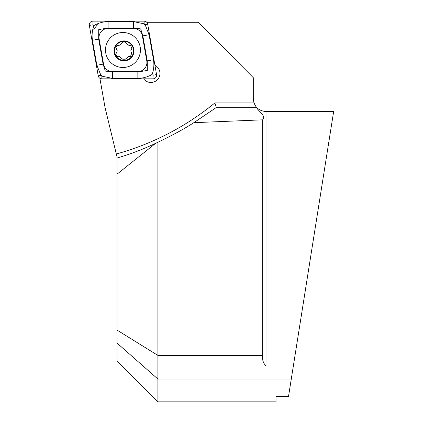 <?xml version="1.0" encoding="UTF-8"?>
<svg xmlns="http://www.w3.org/2000/svg" width="423" height="423" viewBox="0 0 423 423"><rect width="100%" height="100%" fill="white"/><g stroke="black" fill="none" stroke-linecap="round" stroke-linejoin="round"><path stroke-width="0.63" d="M97.507 24.719L93.716 29.24M143.63 78.847A9.084 9.079 -90 0 0 159.73 75.468A9.084 9.079 -90 0 0 154.924 65.253A9.084 9.079 -90 0 1 150.889 82.48A9.084 9.079 -90 0 1 143.63 78.847M309.826 261.927L333.647 111.556L293.351 365.969L266.019 365.969L266.019 111.556C258.294 110.8 254.054 106.564 253.303 98.834M147.341 23.128L147.193 22.287L198.329 22.287L253.303 77.71L253.303 98.882L253.959 102.921L256.364 107.283C258.495 111.466 266.215 115.437 262.651 119.825L262.651 355.415C262.096 359.672 263.222 363.193 266.019 365.969M147.193 22.287L147.014 22.609M117.012 158.472L116.885 156.367L105.057 107.585L99.95 78.62L100.568 78.62M157.901 401.85L276.018 401.85L276.018 396.335L288.539 396.335L291.278 379.045L157.901 379.045L117.012 343.069L117.012 360.962L157.901 401.85L157.901 142.244C172.293 135.408 184.269 128.888 193.813 122.686L262.651 119.825M117.012 343.069L117.012 158.028C130.057 154.247 142.948 149.34 155.68 143.312L117.012 174.176M291.278 379.045L293.351 365.969M157.901 142.244L155.68 143.312M216.095 107.654L193.813 122.686M256.364 107.283L216.312 107.283L214.873 102.921L253.959 102.921M122.961 32.508A17.491 17.48 -90 0 0 105.486 49.999A17.491 17.48 -90 0 0 122.961 67.49A17.491 17.48 -90 0 0 140.441 49.999A17.491 17.48 -90 0 0 122.961 32.508M103.545 64.069A9.084 9.079 -90 0 0 112.486 71.577L137.84 71.577A9.084 9.079 -90 0 0 146.786 60.912L142.382 35.929A9.084 9.079 -90 0 0 133.441 28.42L108.082 28.42A9.084 9.079 -90 0 0 99.141 39.08L103.545 64.069L103.106 64.148L105.316 71.09L112.497 72.032L112.486 71.577M98.242 75.844A3.633 3.633 -90 0 0 101.821 78.847L152.994 78.847A3.633 3.633 -90 0 0 156.568 74.58L147.685 24.153A3.633 3.633 -90 0 0 144.106 21.15L92.933 21.15A3.633 3.633 -90 0 0 89.353 25.417L98.242 75.844L100.949 75.373L96.846 65.253L92.441 40.264C91.669 35.157 92.177 30.26 93.964 25.576L93.007 24.783L92.933 21.15M93.964 25.576C98.221 23.054 102.932 21.732 108.092 21.605L133.446 21.605L144.158 23.841L144.359 24.566L145.089 24.619L149.097 34.744L153.501 59.728C154.279 64.841 153.824 69.737 152.137 74.422C147.78 76.944 143.016 78.266 137.85 78.392L112.497 78.392L101.874 76.151L101.705 75.431L100.949 75.373M112.497 78.392L112.497 72.032L137.85 72.032L147.331 70.403L147.241 60.833L142.837 35.849L140.695 28.907L133.446 27.966L108.092 27.966L98.728 29.594L98.702 39.159L99.141 39.08M115.675 47.101L117.287 50.85L115.643 54.588L117.52 56.46L118.979 56.254L123.981 60.23L128.989 56.291L130.48 56.513L131.696 53.219L130.76 50.897L131.786 48.523L130.506 45.282L129.057 45.494L124.034 41.517L119.053 45.457L117.546 45.235L115.675 47.101M123.971 60.87A9.993 9.988 -90 0 0 133.996 50.913A9.993 9.988 -90 0 0 124.045 40.878A9.993 9.988 -90 0 0 114.02 50.834A9.993 9.988 -90 0 0 123.971 60.87M133.541 50.908A9.539 9.533 -90 0 0 124.039 41.332A9.539 9.533 -90 0 0 114.474 50.839A9.539 9.533 -90 0 0 123.971 60.415A9.539 9.533 -90 0 0 133.541 50.908M117.012 330.072L157.901 355.415L262.651 355.415M116.309 153.998A268.034 267.87 -90 0 0 214.873 102.921M144.158 23.841L144.106 21.15M145.089 24.619L147.685 24.153M152.994 78.847L153.068 75.209L156.568 74.58M93.007 24.783L89.353 25.417M101.874 76.151L101.821 78.847M92.441 40.264L98.702 39.159L103.106 64.148L96.846 65.253M108.092 21.605L108.082 28.42M133.446 21.605L133.441 28.42M149.097 34.744L142.382 35.929M153.501 59.728L146.786 60.912M137.85 78.392L137.84 71.577M333.647 111.556L266.019 111.556"/></g></svg>
